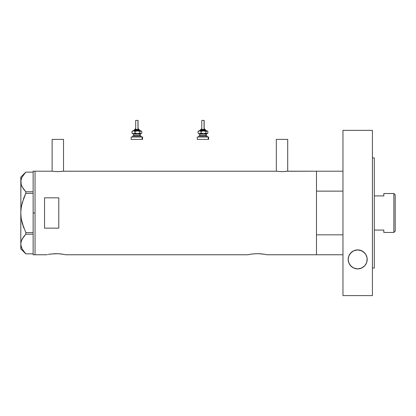 <?xml version="1.0" encoding="UTF-8"?>
<svg xmlns="http://www.w3.org/2000/svg" width="416" height="416" viewBox="0 0 416 416"><rect width="100%" height="100%" fill="white"/><g stroke="black" fill="none" stroke-linecap="round" stroke-linejoin="round"><path stroke-width="0.62" d="M63.528 171.241L63.528 139.396L52.135 139.396L52.135 171.241L52.135 139.396L63.528 139.396L63.528 171.241M287.711 171.241L287.711 139.396L276.318 139.396L276.318 171.241L276.318 139.396L287.711 139.396L287.711 171.241M63.653 171.22L276.198 171.22L63.768 171.205L57.829 171.631L52.354 171.267M287.498 171.267L316.482 171.205L287.95 171.205L282.012 171.631L276.084 171.205M48.532 254.389L49.031 254.301M51.064 253.994L58.074 253.713L63.892 254.389M53.768 253.744L54.35 253.713M54.636 253.703L59.082 253.77M57.023 253.677L56.212 253.672M60.294 253.874L61.5 254.015M248.024 254.764L249.626 254.431L248.024 254.764L65.712 254.764L248.024 254.764L250.333 254.301M252.366 253.994L257.52 253.672L262.792 254.01M255.07 253.744L259.376 253.713L265.195 254.389M255.934 253.703L255.658 253.713M258.32 253.677L257.509 253.672M260.38 253.77L259.376 253.713M261.591 253.874L261.154 253.833M35.043 254.764L46.722 254.764L35.043 254.764L35.043 171.205L35.043 254.764L35.043 171.205L51.896 171.205L35.043 171.205L35.043 212.987L33.145 212.987L35.043 212.987L35.043 254.764L33.145 254.764L33.145 212.987L33.145 254.764M316.482 171.205L316.482 254.764L316.482 234.837L342.976 234.837L316.482 234.837L316.482 254.764L342.976 254.764L267.015 254.764L316.482 254.764L316.482 171.205L316.482 191.131L342.976 191.131L316.482 191.131L316.482 171.205L342.976 171.205M44.538 197.824L58.781 197.824L58.781 228.15L44.538 228.15L44.538 197.824L58.781 197.824L58.781 228.15L44.538 228.15L44.538 197.824M46.904 254.722L47.445 254.608M48.329 254.431L52.577 253.833M65.712 254.764L64.111 254.431M252.242 254.01L253.88 253.833M264.228 254.223L264.857 254.327M265.408 254.431L266.828 254.722M249.626 254.431L252.236 254.015M58.074 253.713L59.857 253.833M286.946 171.335L282.012 171.631L276.536 171.267M63.315 171.267L57.829 171.631L52.01 171.22M33.145 171.205L33.145 212.987L33.145 171.205L35.043 171.205M25.823 253.843L22.204 249.09L20.894 245.32L20.888 242.757L21.59 240.24L23.785 236.564L25.823 234.213L25.823 232.617L22.188 223.054L21.159 218.072L20.8 212.987L20.8 248.83L25.813 253.843L33.145 253.843L25.823 253.843L22.204 249.09L21.169 246.6L20.8 244.026L21.154 241.493L22.183 238.997L25.823 234.213L25.823 232.617L33.145 232.617L25.823 232.617L22.188 223.054L21.159 218.072L20.8 212.987L21.159 207.896L20.8 212.987L21.164 207.865L22.194 202.894L25.823 193.352L23.79 198.037L25.823 193.352L25.823 191.76L33.145 191.76L25.823 191.76L22.204 187.008L21.169 184.517L20.8 181.943L21.154 179.41L22.183 176.914L25.823 172.125L33.145 172.125L25.823 172.125L22.183 176.914L20.94 180.341M20.894 210.423L20.8 177.138L21.164 184.496L20.888 183.212M21.627 185.812L21.367 185.136M23.145 188.526L24.43 190.211M21.304 219.003L23.785 227.921L22.188 223.064M21.949 248.602L22.194 249.075M25.823 234.213L33.145 234.213L25.823 234.213L23.79 236.553L21.346 240.88M23.53 189.072L25.823 191.76L25.823 193.352L33.145 193.352L25.823 193.352L23.79 198.037L21.388 206.471M23.634 251.295L23.837 251.56M20.894 242.736L20.951 242.393M20.8 243.958L20.888 180.669M23.447 237.016L21.601 240.219M24.43 235.763L23.795 236.553M21.601 220.594L21.835 221.66M20.894 215.55L20.925 215.956M21.601 205.364L21.003 209.186M22.188 202.909L22.074 203.346M21.33 178.844L21.169 179.369M23.79 189.415L21.611 185.775L20.894 183.232M20.8 248.83L20.8 244.026M393.869 232.45L395.2 231.119L395.2 194.849L393.869 193.518L393.869 232.45L393.869 193.518L383.807 193.518L383.807 195.915L374.312 195.915L383.807 195.915L383.807 193.518L393.869 193.518L395.2 194.849L395.2 231.119L393.869 232.45L383.807 232.45L393.869 232.45M383.807 230.058L383.807 232.45L383.807 230.058L374.312 230.058L383.807 230.058M367.037 257.728L367.188 259.407A9.495 9.495 0 0 0 367.042 257.728L367.032 261.134L366.564 262.787L364.749 265.762L362.596 267.535L359.809 268.663L357.713 268.902L354.624 268.393L352.019 267.02L349.591 264.358L348.826 262.798L348.197 259.407L348.8 256.074L349.575 254.483L352.092 251.737L353.772 250.76L357.666 249.912L361.572 250.739L364.686 252.98L365.799 254.457L367.037 257.728L365.799 254.457L363.267 251.716L359.674 250.12L356.658 249.969A9.495 9.495 0 0 1 367.037 257.722M356.652 249.969A9.495 9.495 0 0 0 353.782 250.754M353.766 250.76A9.495 9.495 0 0 0 348.197 259.402L348.8 256.074L350.678 253.006L353.772 250.76L356.658 249.969M372.414 157.914L374.312 157.914L372.414 157.914M374.312 268.06L372.414 268.06L374.312 268.06L374.312 157.914L374.312 268.06M372.414 295.594L342.976 295.594L372.414 295.594L372.414 130.374L342.976 130.374L342.976 295.594L342.976 130.374L372.414 130.374L372.414 295.594M367.016 261.196L366.886 261.794M366.517 262.917L366.189 263.645M365.695 264.514L365.196 265.226M364.582 265.938L363.886 266.604M361.447 268.128L361.187 268.232M367.032 261.128A9.495 9.495 0 0 0 367.188 259.407L366.564 262.787L364.749 265.762L361.733 267.998L357.713 268.902L353.683 268.013L350.662 265.782L348.826 262.798L348.197 259.407A9.495 9.495 0 0 0 348.353 261.123M354.203 268.237L353.943 268.128M351.504 266.609L350.813 265.949M350.21 265.247L349.695 264.519M349.196 263.64L348.873 262.922M348.509 261.825L348.369 261.196M348.364 257.634L348.478 257.109M348.863 255.908L349.149 255.263M349.69 254.296L350.163 253.62M350.828 252.845L351.52 252.19M352.248 251.623L353.153 251.066M362.185 251.04L363.126 251.618M363.854 252.179L364.546 252.834M365.212 253.604L365.69 254.285M366.231 255.252L366.522 255.902M366.902 257.098L367.021 257.634M348.358 261.134A9.495 9.495 0 0 0 360.786 268.382M360.807 268.377A9.495 9.495 0 0 0 367.032 261.139M134.763 129.428L138.856 129.428A0.473 0.437 -90 0 0 138.414 128.95L138.507 128.95M134.711 129.901L139.292 129.901A0.473 0.437 90 0 1 139.729 130.374L133.822 130.374L139.729 130.374A0.473 0.437 -90 0 0 140.171 130.853A0.473 0.437 90 0 1 139.729 130.374A0.473 0.437 -90 0 0 139.292 129.901L134.29 129.901M135.782 120.406L138.065 120.406L137.977 128.95L137.977 120.406L135.694 120.406L135.694 128.95M139.017 129.901L139.017 129.428L138.856 129.901L138.856 129.428L134.742 129.428L135.252 128.95M133.557 134.176L133.557 135.6L139.948 135.6A0.473 0.437 -90 0 0 140.39 136.074A0.473 0.437 90 0 1 139.948 135.6L139.948 134.176A0.473 0.437 90 0 1 140.39 133.697A0.473 0.437 -90 0 0 139.948 134.176L133.557 134.176L133.084 133.697M132.933 136.074L141.154 136.074L140.826 136.074L140.826 137.02L140.826 136.074L132.688 136.074M131.29 139.396L142.142 139.396L142.142 137.02L131.295 137.02M133.182 133.697L141.154 133.697L141.508 133.349M133.182 130.853L141.076 130.9L141.773 131.513L141.773 133.037L140.826 133.697L139.88 133.037L137.436 133.697L134.992 133.037L133.884 133.65L132.751 133.697M133.723 133.697L133.37 133.697M131.617 139.396L142.579 139.396L142.579 137.02L142.142 137.02L142.142 139.396L142.579 139.396M131.617 137.02L142.579 137.02M140.202 135.6L140.202 134.176L139.948 135.6L140.681 136.074M139.948 134.176L133.583 134.176M133.583 135.6L139.948 135.6M132.449 131.035L131.986 131.513L133.489 130.853L134.992 131.513L134.992 133.037L134.992 131.513L136.791 130.9L138.694 131.035L139.88 131.513L139.88 133.037L139.88 131.513L141.154 130.853L133.489 130.853L134.992 131.513L137.436 130.853L139.88 131.513L140.826 130.853L141.773 131.513L141.773 133.037L141.071 133.65L139.88 133.037L137.436 133.697L134.992 133.037L133.489 133.697L141.154 133.697M132.449 133.515L131.986 133.037L131.986 131.513L131.986 133.037L133.489 133.697L131.986 133.037L132.688 133.65M131.986 131.513L133.489 130.853L132.751 130.853M141.315 131.035L141.773 131.513M141.773 133.037L141.315 133.515M133.318 130.853L134.321 129.901M139.292 129.901L140.442 130.853M138.414 128.95A0.473 0.437 90 0 1 138.856 129.428M200.85 129.428L204.942 129.428A0.473 0.437 -90 0 0 204.5 128.95L204.599 128.95M200.798 129.901L205.379 129.901A0.473 0.437 90 0 1 205.816 130.374L199.909 130.374L205.816 130.374A0.473 0.437 -90 0 0 206.258 130.853A0.473 0.437 90 0 1 205.816 130.374A0.473 0.437 -90 0 0 205.379 129.901L200.377 129.901M201.869 120.406L204.152 120.406L204.064 128.95L204.064 120.406L201.781 120.406L201.781 128.95M205.104 129.901L205.104 129.428L204.942 129.901L204.942 129.428L200.829 129.428L201.339 128.95M199.644 134.176L199.644 135.6L206.04 135.6A0.473 0.437 -90 0 0 206.476 136.074A0.473 0.437 90 0 1 206.04 135.6L206.04 134.176A0.473 0.437 90 0 1 206.476 133.697A0.473 0.437 -90 0 0 206.04 134.176L199.644 134.176L199.17 133.697M199.02 136.074L207.241 136.074L206.913 136.074L206.913 137.02L206.913 136.074L198.775 136.074M197.382 139.396L208.229 139.396L208.229 137.02L197.382 137.02M199.269 133.697L207.241 133.697L207.594 133.349M199.269 130.853L207.163 130.9L207.86 131.513L207.86 133.037L206.913 133.697L205.972 133.037L203.523 133.697L201.079 133.037L199.971 133.65L198.838 133.697M199.81 133.697L199.456 133.697M197.704 139.396L208.666 139.396L208.666 137.02L208.229 137.02L208.229 139.396L208.666 139.396M197.704 137.02L208.666 137.02M206.289 135.6L206.289 134.176L206.04 135.6L206.768 136.074M206.04 134.176L199.67 134.176M199.67 135.6L206.04 135.6M198.536 131.035L198.073 131.513L199.576 130.853L201.079 131.513L201.079 133.037L201.079 131.513L202.883 130.9L204.781 131.035L205.972 131.513L205.972 133.037L205.972 131.513L207.241 130.853L199.576 130.853L201.079 131.513L203.523 130.853L205.972 131.513L206.913 130.853L207.86 131.513L207.86 133.037L207.163 133.65L205.972 133.037L203.523 133.697L201.079 133.037L199.576 133.697L207.241 133.697M198.536 133.515L198.073 133.037L198.073 131.513L198.073 133.037L199.576 133.697L198.073 133.037L198.775 133.65M198.073 131.513L199.576 130.853L198.838 130.853M207.402 131.035L207.86 131.513M207.86 133.037L207.402 133.515M199.404 130.853L200.408 129.901M205.379 129.901L206.528 130.853M204.5 128.95A0.473 0.437 90 0 1 204.942 129.428M20.8 177.138L25.813 172.125M134.742 129.901L134.742 129.428M140.202 134.176L140.681 133.697M132.605 137.02L132.605 136.074M131.18 139.396L131.18 137.02M141.154 137.02L141.154 136.074M133.557 135.6L133.084 136.074M132.605 133.697L132.257 133.349M141.154 130.853L141.508 131.201M132.257 131.201L132.605 130.853M138.065 128.95L138.065 120.406M139.017 129.428L138.544 128.95M200.829 129.901L200.829 129.428M206.289 134.176L206.768 133.697M198.692 137.02L198.692 136.074M197.272 139.396L197.272 137.02M207.241 137.02L207.241 136.074M199.644 135.6L199.17 136.074M198.692 133.697L198.344 133.349M207.241 130.853L207.594 131.201M198.344 131.201L198.692 130.853M204.152 128.95L204.152 120.406M205.104 129.428L204.63 128.95"/></g></svg>
